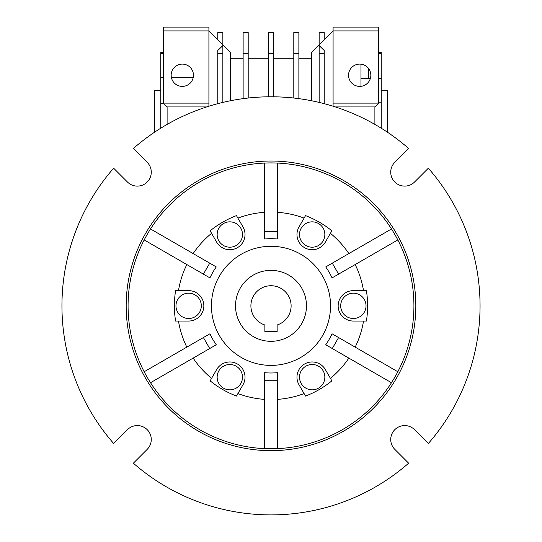 <?xml version="1.0" encoding="UTF-8"?>
<svg xmlns="http://www.w3.org/2000/svg" width="542" height="542" viewBox="0 0 542 542"><rect width="100%" height="100%" fill="white"/><g stroke="black" fill="none" stroke-linecap="round" stroke-linejoin="round"><path stroke-width="0.81" d="M154.436 132.302L154.436 90.453L160.771 90.453M381.229 90.453L387.564 90.453L387.564 132.302M163.305 52.439L160.771 52.439L160.771 53.746L163.305 53.746M160.771 53.746L160.771 103.292L163.474 103.292M182.308 64.098A11.152 11.152 0 0 1 193.46 75.243A11.152 11.152 0 0 1 182.308 86.395A11.152 11.152 0 0 1 171.157 75.243A11.152 11.152 0 0 1 182.308 64.098M359.692 64.098A11.152 11.152 0 0 1 370.843 75.243A11.152 11.152 0 0 1 359.692 86.395A11.152 11.152 0 0 1 348.54 75.243A11.152 11.152 0 0 1 359.692 64.098M271 365.389A59.552 59.552 0 0 1 211.448 305.844A59.552 59.552 0 0 1 271 246.292A59.552 59.552 0 0 1 330.552 305.844A59.552 59.552 0 0 1 271 365.389M271 270.363A35.474 35.474 0 0 1 306.474 305.844A35.474 35.474 0 0 1 271 341.318A35.474 35.474 0 0 1 235.526 305.844A35.474 35.474 0 0 1 271 270.363M319.143 53.57L319.143 45.582L324.218 50.474L324.218 53.57L319.143 53.57L319.143 102.404M324.218 53.57L324.218 103.671M319.143 44.837L319.143 32.547L324.218 32.547L324.218 39.769M273.534 53.57L268.466 53.57L268.466 32.547L273.534 32.547L273.534 96.801M268.466 53.57L268.466 96.801M248.195 53.57L243.128 53.57L243.128 32.547L248.195 32.547L248.195 98.034M243.128 53.57L243.128 98.651M293.805 53.57L298.872 53.57L298.872 32.547L293.805 32.547L293.805 98.034M298.872 53.57L298.872 98.651M333.086 106.218L333.086 27.1L378.695 27.1L378.695 30.901L333.086 30.901L311.542 52.439L311.542 100.758M335.308 106.923L374.895 106.923L374.895 124.43M333.086 103.122L378.695 103.122L374.895 106.923M378.695 103.122L378.695 30.901M201.312 305.844L201.312 305.844A12.669 12.669 0 0 1 188.643 318.513A12.669 12.669 0 0 1 175.974 305.844A12.669 12.669 0 0 1 188.643 293.175A12.669 12.669 0 0 1 201.312 305.844M222.857 44.837L222.857 32.547L217.782 32.547L217.782 39.769M217.782 53.57L222.857 53.57L222.857 45.582L217.782 50.474L217.782 103.671M222.857 53.57L222.857 102.404M208.914 106.218L208.914 30.901L230.458 52.439L230.458 100.758M368.56 78.468L368.56 68.488M208.914 30.901L208.914 27.1L163.305 27.1L163.305 30.901L208.914 30.901M206.692 106.923L167.105 106.923L163.305 103.122L208.914 103.122M167.105 124.43L167.105 106.923M163.305 103.122L163.305 30.901M360.958 86.327L360.958 64.166M378.695 102.214L381.229 102.214L381.229 78.468L378.695 78.468M381.229 128.21L381.229 102.214M370.362 78.468L360.958 78.468M378.695 53.556L381.229 53.556L381.229 52.439L378.695 52.439M381.229 78.468L381.229 53.556M193.196 77.655L171.421 77.655M163.305 77.655L160.771 77.655M160.771 103.292L160.771 128.21M306.474 305.844A35.474 35.474 0 0 1 271 341.318A35.474 35.474 0 0 1 235.526 305.844A35.474 35.474 0 0 1 271 270.363A35.474 35.474 0 0 1 306.474 305.844M291.115 305.844A20.115 20.115 0 0 0 271 285.729A20.115 20.115 0 0 0 264.869 324.997L264.869 331.663L277.131 331.663L277.131 324.997A20.115 20.115 0 0 0 291.115 305.844M415.822 305.844A144.822 144.822 0 0 0 271 161.021A144.822 144.822 0 0 0 126.178 305.844A144.822 144.822 0 0 0 271 450.659A144.822 144.822 0 0 0 415.822 305.844M428.349 168.203A209.056 209.056 0 0 1 428.349 443.485L414.528 429.657A13.936 13.936 0 0 0 390.735 439.515A13.936 13.936 0 0 0 394.813 449.365L408.641 463.193A209.056 209.056 0 0 1 133.359 463.193L147.187 449.365A13.936 13.936 0 0 0 147.187 429.657A13.936 13.936 0 0 0 127.472 429.657L113.651 443.485A209.056 209.056 0 0 1 113.651 168.203L127.472 182.031A13.936 13.936 0 0 0 147.187 182.031A13.936 13.936 0 0 0 147.187 162.315L133.359 148.488A209.056 209.056 0 0 1 408.641 148.488L394.813 162.315A13.936 13.936 0 0 0 399.339 185.046A13.936 13.936 0 0 0 414.528 182.031L428.349 168.203M128.081 305.844A142.919 142.919 0 0 1 271 162.925A142.919 142.919 0 0 1 413.919 305.844A142.919 142.919 0 0 1 271 448.762A142.919 142.919 0 0 1 128.081 305.844M178.481 321.047A93.759 93.759 0 0 0 186.821 347.131M174.388 305.844A96.611 96.611 0 0 0 175.594 321.047L188.643 321.047A15.203 15.203 0 0 0 203.846 305.844A15.203 15.203 0 0 0 188.643 290.641L175.594 290.641A96.611 96.611 0 0 0 174.388 305.844M299.008 226.922A15.203 15.203 0 0 0 308.242 249.205A15.203 15.203 0 0 0 325.342 242.125L331.873 230.817A96.611 96.611 0 0 0 305.539 215.614L299.008 226.922M353.357 290.641A15.203 15.203 0 0 0 338.154 305.844A15.203 15.203 0 0 0 353.357 321.047L366.406 321.047A96.611 96.611 0 0 0 366.406 290.641L353.357 290.641M325.342 369.563A15.203 15.203 0 0 0 296.975 377.164A15.203 15.203 0 0 0 299.008 384.766L305.539 396.067A96.611 96.611 0 0 0 331.873 380.863L325.342 369.563M211.448 305.844A59.552 59.552 0 0 1 271 246.292A59.552 59.552 0 0 1 330.552 305.844A59.552 59.552 0 0 1 271 365.389A59.552 59.552 0 0 1 211.448 305.844M242.491 234.523A12.669 12.669 0 0 1 229.822 247.193A12.669 12.669 0 0 1 217.152 234.523A12.669 12.669 0 0 1 229.822 221.847A12.669 12.669 0 0 1 242.491 234.523M324.848 234.523A12.669 12.669 0 0 1 312.178 247.193A12.669 12.669 0 0 1 299.509 234.523A12.669 12.669 0 0 1 312.178 221.847A12.669 12.669 0 0 1 324.848 234.523M366.026 305.844A12.669 12.669 0 0 1 353.357 318.513A12.669 12.669 0 0 1 340.688 305.844A12.669 12.669 0 0 1 353.357 293.175A12.669 12.669 0 0 1 366.026 305.844M324.848 377.164A12.669 12.669 0 0 1 312.178 389.833A12.669 12.669 0 0 1 299.509 377.164A12.669 12.669 0 0 1 312.178 364.495A12.669 12.669 0 0 1 324.848 377.164M242.491 377.164A12.669 12.669 0 0 1 229.822 389.833A12.669 12.669 0 0 1 217.152 377.164A12.669 12.669 0 0 1 229.822 364.495A12.669 12.669 0 0 1 242.491 377.164M186.821 264.557A93.759 93.759 0 0 0 178.481 290.641M150.52 228.968L209.734 263.155L203.399 274.13L144.186 239.937M236.461 215.614A96.611 96.611 0 0 0 210.127 230.817L216.658 242.125A15.203 15.203 0 0 0 237.423 247.687A15.203 15.203 0 0 0 242.992 226.922L236.461 215.614M211.576 233.324A93.759 93.759 0 0 0 193.155 253.581M264.665 212.301A93.759 93.759 0 0 0 237.911 218.121M277.335 163.067L277.335 231.441L264.665 231.441L264.665 163.067M304.089 218.121A93.759 93.759 0 0 0 277.335 212.301M348.845 253.581A93.759 93.759 0 0 0 330.424 233.324M397.814 239.937L338.601 274.13L332.266 263.155L391.48 228.968M363.519 290.641A93.759 93.759 0 0 0 355.179 264.557M355.179 347.131A93.759 93.759 0 0 0 363.519 321.047M391.48 382.72L332.266 348.533L338.601 337.558L397.814 371.744M330.424 378.363A93.759 93.759 0 0 0 348.845 358.099M277.335 399.386A93.759 93.759 0 0 0 304.089 393.567M264.665 448.62L264.665 380.247L277.335 380.247L277.335 448.62M210.127 380.863A96.611 96.611 0 0 0 236.461 396.067L242.992 384.766A15.203 15.203 0 0 0 237.423 364A15.203 15.203 0 0 0 216.658 369.563L210.127 380.863M237.911 393.567A93.759 93.759 0 0 0 264.665 399.386M193.155 358.099A93.759 93.759 0 0 0 211.576 378.363M144.186 371.744L203.399 337.558L209.734 348.533L150.52 382.72M264.665 372.693L264.665 380.247L264.665 372.693A67.154 67.154 0 0 0 277.335 372.693L277.335 380.247L277.335 372.693M325.728 344.753L332.266 348.533L325.728 344.753A67.154 67.154 0 0 0 332.063 333.784L338.601 337.558L332.063 333.784M332.063 277.904L338.601 274.13L332.063 277.904A67.154 67.154 0 0 0 325.728 266.928L332.266 263.155L325.728 266.928M277.335 238.988L277.335 231.441L277.335 238.988A67.154 67.154 0 0 0 264.665 238.988L264.665 231.441L264.665 238.988M216.272 266.928L209.734 263.155L216.272 266.928A67.154 67.154 0 0 0 209.937 277.904L203.399 274.13L209.937 277.904M209.937 333.784L203.399 337.558L209.937 333.784A67.154 67.154 0 0 0 216.272 344.753L209.734 348.533L216.272 344.753M230.458 58.272L243.128 58.272M248.195 58.272L268.466 58.272M273.534 58.272L293.805 58.272M298.872 58.272L311.542 58.272"/></g></svg>

